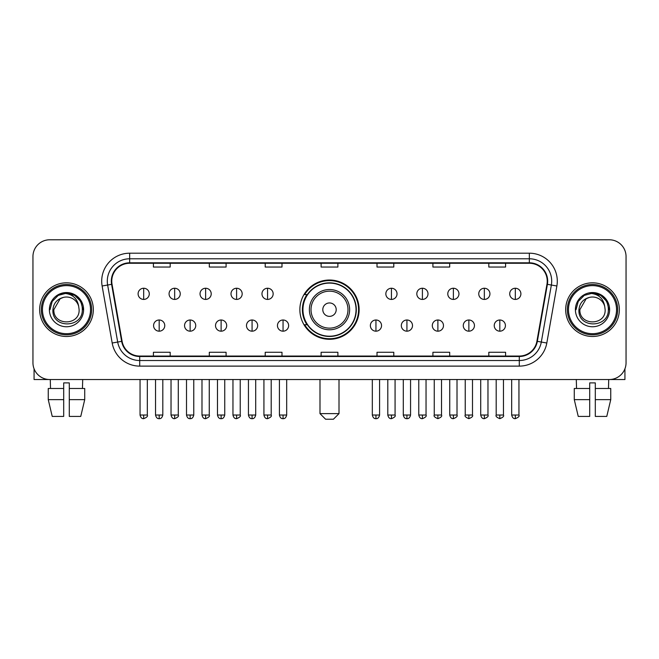 <?xml version="1.0" encoding="UTF-8"?>
<svg xmlns="http://www.w3.org/2000/svg" width="659" height="659" viewBox="0 0 659 659"><rect width="100%" height="100%" fill="white"/><g stroke="black" fill="none" stroke-linecap="round" stroke-linejoin="round"><path stroke-width="0.99" d="M299.87 309.656A29.63 29.63 0 0 0 329.5 339.286A29.63 29.63 0 0 0 359.13 309.656A29.63 29.63 0 0 0 329.5 280.026A29.63 29.63 0 0 0 299.87 309.656M306.979 324.747A27.11 27.11 0 0 1 306.979 294.565M32.95 256.549L32.95 362.763A16.772 16.772 0 0 0 49.722 379.535L609.278 379.535A16.772 16.772 0 0 0 626.05 362.763L626.05 256.549A16.772 16.772 0 0 0 609.278 239.777L49.722 239.777A16.772 16.772 0 0 0 32.95 256.549L32.95 362.763M39.655 309.656A26.83 26.83 0 0 0 66.493 336.485A26.83 26.83 0 0 0 93.323 309.656A26.83 26.83 0 0 0 66.493 282.826A26.83 26.83 0 0 0 39.655 309.656A26.83 26.83 0 0 0 66.493 336.485A26.83 26.83 0 0 0 93.323 309.656A26.83 26.83 0 0 0 66.493 282.826A26.83 26.83 0 0 0 39.655 309.656M565.677 309.656A26.83 26.83 0 0 0 592.507 336.485A26.83 26.83 0 0 0 619.345 309.656A26.83 26.83 0 0 0 592.507 282.826A26.83 26.83 0 0 0 565.677 309.656A26.83 26.83 0 0 0 592.507 336.485A26.83 26.83 0 0 0 619.345 309.656A26.83 26.83 0 0 0 592.507 282.826A26.83 26.83 0 0 0 565.677 309.656M111.766 281.146A17.892 17.892 0 0 1 129.658 263.262L529.342 263.262A17.892 17.892 0 0 1 546.962 284.251L536.904 341.271A17.892 17.892 0 0 1 519.292 356.049L139.708 356.049A17.892 17.892 0 0 1 122.096 341.271L112.038 284.251A17.892 17.892 0 0 1 111.766 281.146M111.322 281.146A18.337 18.337 0 0 0 111.602 284.334L121.651 341.346A18.337 18.337 0 0 0 139.708 356.503L519.292 356.503A18.337 18.337 0 0 0 537.349 341.346L547.398 284.334A18.337 18.337 0 0 0 529.342 262.809L129.658 262.809A18.337 18.337 0 0 0 111.322 281.146M102.129 285.998A27.95 27.95 0 0 1 129.658 253.196L529.342 253.196A27.95 27.95 0 0 1 556.871 285.998L546.813 343.018A27.95 27.95 0 0 1 519.292 366.116L139.708 366.116A27.95 27.95 0 0 1 112.187 343.018L102.129 285.998L107.639 285.026A22.357 22.357 0 0 1 129.658 258.789L529.342 258.789A22.357 22.357 0 0 1 551.361 285.026L541.311 342.046A22.357 22.357 0 0 1 519.292 360.522L139.708 360.522A22.357 22.357 0 0 1 117.689 342.046L107.639 285.026A22.357 22.357 0 0 1 107.293 281.146M609.278 239.777L49.722 239.777M49.722 379.535L609.278 379.535M626.05 362.763L626.05 256.549M537.349 341.346L541.311 342.046L551.361 285.026L556.871 285.998M321.114 263.262L321.114 267.043L337.886 267.043L337.886 263.262M265.215 263.262L265.215 267.043L281.986 267.043L281.986 263.262M209.315 263.262L209.315 267.043L226.086 267.043L226.086 263.262M153.415 263.262L153.415 267.043L170.187 267.043L170.187 263.262M377.014 263.262L377.014 267.043L393.785 267.043L393.785 263.262M432.914 263.262L432.914 267.043L449.685 267.043L449.685 263.262M488.813 263.262L488.813 267.043L505.585 267.043L505.585 263.262M337.886 356.049L337.886 352.268L321.114 352.268L321.114 356.049M281.986 356.049L281.986 352.268L265.215 352.268L265.215 356.049M226.086 356.049L226.086 352.268L209.315 352.268L209.315 356.049M170.187 356.049L170.187 352.268L153.415 352.268L153.415 356.049M393.785 356.049L393.785 352.268L377.014 352.268L377.014 356.049M449.685 356.049L449.685 352.268L432.914 352.268L432.914 356.049M505.585 356.049L505.585 352.268L488.813 352.268L488.813 356.049M34.07 368.785L34.07 379.535L98.916 379.535M48.255 388.472L48.255 399.651L52.226 416.422L48.255 399.651L48.255 388.472L63.692 388.472L63.692 382.887L69.286 382.887L69.286 388.472L84.723 388.472L84.723 399.651L80.752 416.422L84.723 399.651L69.286 399.651L69.286 388.472M82.704 379.535L82.457 388.472M63.692 388.472L63.692 416.422L52.226 416.422M48.255 399.651L63.692 399.651M80.752 416.422L69.286 416.422L69.286 399.651M50.282 379.535L50.521 388.472M90.53 309.656A24.037 24.037 0 0 0 66.493 285.619A24.037 24.037 0 0 0 42.456 309.656A24.037 24.037 0 0 0 66.493 333.693A24.037 24.037 0 0 0 90.53 309.656M91.642 309.656A25.157 25.157 0 0 0 66.493 284.499A25.157 25.157 0 0 0 41.336 309.656A25.157 25.157 0 0 0 66.493 334.813A25.157 25.157 0 0 0 91.642 309.656M79.121 309.656C79.896 325.95 53.082 325.95 53.857 309.656L60.175 298.716L63.355 297.415C57.094 299.12 53.618 303.198 52.918 309.656C51.575 328.874 82.869 328.38 82.301 309.656C82.4 304.351 80.431 299.969 76.403 296.492C72.737 293.815 68.66 292.769 64.17 293.346C72.432 293.996 77.26 298.313 78.668 306.295L79.121 309.656C79.896 325.95 53.082 325.95 53.857 309.656L60.175 298.716L63.355 297.415L60.175 298.716L53.857 309.656L60.175 298.716L63.355 297.415L60.175 298.716L53.857 309.656L60.175 298.716L63.355 297.415L60.175 298.716L53.857 309.656L60.175 298.716L63.355 297.415L60.175 298.716L53.857 309.656C53.082 325.95 79.896 325.95 79.121 309.656C79.896 325.95 53.082 325.95 53.857 309.656C53.082 325.95 79.896 325.95 79.121 309.656C79.896 325.95 53.082 325.95 53.857 309.656C53.082 325.95 79.896 325.95 79.121 309.656L78.668 306.295A12.636 12.636 0 0 0 63.355 297.415M49.384 309.656A17.109 17.109 0 0 0 66.493 326.757A17.109 17.109 0 0 0 83.594 309.656A17.109 17.109 0 0 0 66.493 292.547A17.109 17.109 0 0 0 49.384 309.656M64.17 293.346L58.256 295.389L52.218 301.418L50.018 309.656L52.218 301.418L58.256 295.389L66.493 293.181L74.731 295.389L80.76 301.418L82.968 309.656L80.76 301.418L74.731 295.389L66.493 293.181L58.256 295.389L52.218 301.418L50.018 309.656L52.218 301.418L58.256 295.389L66.493 293.181L74.731 295.389L80.76 301.418L82.968 309.656L80.76 301.418L74.731 295.389L66.493 293.181L58.256 295.389L52.218 301.418L50.018 309.656L52.218 301.418L58.256 295.389L66.493 293.181L74.731 295.389L80.76 301.418L82.968 309.656M333.413 419.223L325.587 419.223L319.994 413.63L339.006 413.63L333.413 419.223M336.205 309.656A6.705 6.705 0 0 0 329.5 302.951A6.705 6.705 0 0 0 322.795 309.656A6.705 6.705 0 0 0 329.5 316.361A6.705 6.705 0 0 0 336.205 309.656M349.624 309.656A20.124 20.124 0 0 0 329.5 289.532A20.124 20.124 0 0 0 309.376 309.656A20.124 20.124 0 0 0 329.5 329.78A20.124 20.124 0 0 0 349.624 309.656A20.124 20.124 0 0 1 329.5 329.78A20.124 20.124 0 0 1 309.376 309.656M356.049 309.656A26.549 26.549 0 0 0 329.5 283.106A26.549 26.549 0 0 0 302.951 309.656A26.549 26.549 0 0 0 329.5 336.205A26.549 26.549 0 0 0 356.049 309.656M358.57 309.656A29.07 29.07 0 0 1 304.656 324.747L307.349 324.747A26.805 26.805 0 0 0 347.235 329.755A26.805 26.805 0 0 0 347.235 289.556A26.805 26.805 0 0 0 307.349 294.565L304.656 294.565A29.07 29.07 0 0 1 358.57 309.656M143.687 288.247A5.593 5.593 0 0 0 138.102 293.832A5.593 5.593 0 0 0 143.687 299.425A5.593 5.593 0 0 0 149.28 293.832A5.593 5.593 0 0 0 143.687 288.247L143.687 299.425A5.593 5.593 0 0 0 149.28 293.832A5.593 5.593 0 0 0 143.687 288.247M174.66 288.247A5.593 5.593 0 0 0 169.066 293.832A5.593 5.593 0 0 0 174.66 299.425A5.593 5.593 0 0 0 180.245 293.832A5.593 5.593 0 0 0 174.66 288.247L174.66 299.425A5.593 5.593 0 0 0 180.245 293.832A5.593 5.593 0 0 0 174.66 288.247M205.624 288.247A5.593 5.593 0 0 0 200.039 293.832A5.593 5.593 0 0 0 205.624 299.425A5.593 5.593 0 0 0 211.218 293.832A5.593 5.593 0 0 0 205.624 288.247L205.624 299.425A5.593 5.593 0 0 0 211.218 293.832A5.593 5.593 0 0 0 205.624 288.247M236.597 288.247A5.593 5.593 0 0 0 231.004 293.832A5.593 5.593 0 0 0 236.597 299.425A5.593 5.593 0 0 0 242.183 293.832A5.593 5.593 0 0 0 236.597 288.247L236.597 299.425A5.593 5.593 0 0 0 242.183 293.832A5.593 5.593 0 0 0 236.597 288.247M267.562 288.247A5.593 5.593 0 0 0 261.969 293.832A5.593 5.593 0 0 0 267.562 299.425A5.593 5.593 0 0 0 273.156 293.832A5.593 5.593 0 0 0 267.562 288.247L267.562 299.425A5.593 5.593 0 0 0 273.156 293.832A5.593 5.593 0 0 0 267.562 288.247M391.438 288.247A5.593 5.593 0 0 0 385.844 293.832A5.593 5.593 0 0 0 391.438 299.425A5.593 5.593 0 0 0 397.031 293.832A5.593 5.593 0 0 0 391.438 288.247L391.438 299.425A5.593 5.593 0 0 0 397.031 293.832A5.593 5.593 0 0 0 391.438 288.247M422.403 288.247A5.593 5.593 0 0 0 416.817 293.832A5.593 5.593 0 0 0 422.403 299.425A5.593 5.593 0 0 0 427.996 293.832A5.593 5.593 0 0 0 422.403 288.247L422.403 299.425A5.593 5.593 0 0 0 427.996 293.832A5.593 5.593 0 0 0 422.403 288.247M453.376 288.247A5.593 5.593 0 0 0 447.782 293.832A5.593 5.593 0 0 0 453.376 299.425A5.593 5.593 0 0 0 458.961 293.832A5.593 5.593 0 0 0 453.376 288.247L453.376 299.425A5.593 5.593 0 0 0 458.961 293.832A5.593 5.593 0 0 0 453.376 288.247M484.34 288.247A5.593 5.593 0 0 0 478.755 293.832A5.593 5.593 0 0 0 484.34 299.425A5.593 5.593 0 0 0 489.934 293.832A5.593 5.593 0 0 0 484.34 288.247L484.34 299.425A5.593 5.593 0 0 0 489.934 293.832A5.593 5.593 0 0 0 484.34 288.247M515.313 288.247A5.593 5.593 0 0 0 509.72 293.832A5.593 5.593 0 0 0 515.313 299.425A5.593 5.593 0 0 0 520.898 293.832A5.593 5.593 0 0 0 515.313 288.247L515.313 299.425A5.593 5.593 0 0 0 520.898 293.832A5.593 5.593 0 0 0 515.313 288.247M159.173 319.994A5.593 5.593 0 0 0 153.58 325.587A5.593 5.593 0 0 0 159.173 331.18A5.593 5.593 0 0 0 164.766 325.587A5.593 5.593 0 0 0 159.173 319.994L159.173 331.18A5.593 5.593 0 0 0 164.766 325.587A5.593 5.593 0 0 0 159.173 319.994M190.138 319.994A5.593 5.593 0 0 0 184.553 325.587A5.593 5.593 0 0 0 190.138 331.18A5.593 5.593 0 0 0 195.731 325.587A5.593 5.593 0 0 0 190.138 319.994L190.138 331.18A5.593 5.593 0 0 0 195.731 325.587A5.593 5.593 0 0 0 190.138 319.994M221.111 319.994A5.593 5.593 0 0 0 215.518 325.587A5.593 5.593 0 0 0 221.111 331.18A5.593 5.593 0 0 0 226.696 325.587A5.593 5.593 0 0 0 221.111 319.994L221.111 331.18A5.593 5.593 0 0 0 226.696 325.587A5.593 5.593 0 0 0 221.111 319.994M252.076 319.994A5.593 5.593 0 0 0 246.491 325.587A5.593 5.593 0 0 0 252.076 331.18A5.593 5.593 0 0 0 257.669 325.587A5.593 5.593 0 0 0 252.076 319.994L252.076 331.18A5.593 5.593 0 0 0 257.669 325.587A5.593 5.593 0 0 0 252.076 319.994M283.049 319.994A5.593 5.593 0 0 0 277.455 325.587A5.593 5.593 0 0 0 283.049 331.18A5.593 5.593 0 0 0 288.634 325.587A5.593 5.593 0 0 0 283.049 319.994L283.049 331.18A5.593 5.593 0 0 0 288.634 325.587A5.593 5.593 0 0 0 283.049 319.994M375.951 319.994A5.593 5.593 0 0 0 370.366 325.587A5.593 5.593 0 0 0 375.951 331.18A5.593 5.593 0 0 0 381.545 325.587A5.593 5.593 0 0 0 375.951 319.994L375.951 331.18A5.593 5.593 0 0 0 381.545 325.587A5.593 5.593 0 0 0 375.951 319.994M406.924 319.994A5.593 5.593 0 0 0 401.331 325.587A5.593 5.593 0 0 0 406.924 331.18A5.593 5.593 0 0 0 412.509 325.587A5.593 5.593 0 0 0 406.924 319.994L406.924 331.18A5.593 5.593 0 0 0 412.509 325.587A5.593 5.593 0 0 0 406.924 319.994M437.889 319.994A5.593 5.593 0 0 0 432.304 325.587A5.593 5.593 0 0 0 437.889 331.18A5.593 5.593 0 0 0 443.482 325.587A5.593 5.593 0 0 0 437.889 319.994L437.889 331.18A5.593 5.593 0 0 0 443.482 325.587A5.593 5.593 0 0 0 437.889 319.994M468.862 319.994A5.593 5.593 0 0 0 463.269 325.587A5.593 5.593 0 0 0 468.862 331.18A5.593 5.593 0 0 0 474.447 325.587A5.593 5.593 0 0 0 468.862 319.994L468.862 331.18A5.593 5.593 0 0 0 474.447 325.587A5.593 5.593 0 0 0 468.862 319.994M499.827 319.994A5.593 5.593 0 0 0 494.234 325.587A5.593 5.593 0 0 0 499.827 331.18A5.593 5.593 0 0 0 505.42 325.587A5.593 5.593 0 0 0 499.827 319.994L499.827 331.18A5.593 5.593 0 0 0 505.42 325.587A5.593 5.593 0 0 0 499.827 319.994M624.93 368.785L624.93 379.535L560.084 379.535M589.714 388.472L589.714 399.651L574.277 399.651L578.248 416.422L574.277 399.651L574.277 388.472L589.714 388.472L589.714 382.887L595.308 382.887L595.308 388.472L610.745 388.472L610.745 399.651L606.774 416.422L610.745 399.651L595.308 399.651L595.308 388.472M608.718 379.535L608.479 388.472M589.714 399.651L589.714 416.422L578.248 416.422M606.774 416.422L595.308 416.422L595.308 399.651M576.296 379.535L576.543 388.472M616.544 309.656A24.037 24.037 0 0 0 592.507 285.619A24.037 24.037 0 0 0 568.47 309.656A24.037 24.037 0 0 0 592.507 333.693A24.037 24.037 0 0 0 616.544 309.656M617.664 309.656A25.157 25.157 0 0 0 592.507 284.499A25.157 25.157 0 0 0 567.358 309.656A25.157 25.157 0 0 0 592.507 334.813A25.157 25.157 0 0 0 617.664 309.656M605.143 309.656C605.918 325.95 579.104 325.95 579.879 309.656L586.197 298.716L589.377 297.415C583.116 299.12 579.64 303.198 578.94 309.656C577.589 328.874 608.891 328.38 608.323 309.656C608.422 304.351 606.453 299.969 602.425 296.492C598.751 293.815 594.673 292.769 590.184 293.346C598.446 293.996 603.282 298.313 604.69 306.295L605.143 309.656C605.918 325.95 579.104 325.95 579.879 309.656L586.197 298.716L589.377 297.415L586.197 298.716L579.879 309.656L586.197 298.716L589.377 297.415L586.197 298.716L579.879 309.656L586.197 298.716L589.377 297.415L586.197 298.716L579.879 309.656L586.197 298.716L589.377 297.415A12.636 12.636 0 0 1 604.69 306.295L605.143 309.656C605.918 325.95 579.104 325.95 579.879 309.656C579.104 325.95 605.918 325.95 605.143 309.656L604.69 306.295M575.406 309.656A17.109 17.109 0 0 0 592.507 326.757A17.109 17.109 0 0 0 609.616 309.656A17.109 17.109 0 0 0 592.507 292.547A17.109 17.109 0 0 0 575.406 309.656M576.032 309.656L578.24 301.418L584.269 295.389L592.507 293.181L600.744 295.389L606.782 301.418L608.982 309.656L606.782 301.418L600.744 295.389L592.507 293.181L584.269 295.389L578.24 301.418L576.032 309.656L578.24 301.418L584.269 295.389L592.507 293.181L600.744 295.389L606.782 301.418L608.982 309.656L606.782 301.418L600.744 295.389L592.507 293.181L584.269 295.389L578.24 301.418L576.032 309.656L578.24 301.418L584.269 295.389L592.507 293.181L600.744 295.389L606.782 301.418L608.982 309.656L606.782 301.418L600.744 295.389L592.507 293.181L584.269 295.389L578.24 301.418L576.032 309.656L578.24 301.418L584.269 295.389L592.507 293.181L600.744 295.389L606.782 301.418L608.982 309.656L606.782 301.418L600.744 295.389L592.507 293.181L584.269 295.389L578.24 301.418L576.032 309.656L578.24 301.418L584.269 295.389L592.507 293.181L600.744 295.389L606.782 301.418L608.982 309.656L606.782 301.418L600.744 295.389L592.507 293.181L584.269 295.389L578.24 301.418L576.032 309.656L578.24 301.418L584.269 295.389L592.507 293.181L600.744 295.389L606.782 301.418L608.982 309.656L606.782 301.418L600.744 295.389L592.507 293.181L584.269 295.389L578.24 301.418L576.032 309.656L578.24 301.418L584.269 295.389L592.507 293.181L600.744 295.389L606.782 301.418L608.982 309.656M529.342 253.196L529.342 262.809M107.639 285.026L111.602 284.334M139.708 366.116L139.708 356.503M519.292 356.503L519.292 366.116M112.187 343.018L121.651 341.346M547.398 284.334L551.361 285.026M129.658 253.196L129.658 262.809M541.311 342.046L546.813 343.018M347.985 309.656A18.485 18.485 0 0 0 329.5 291.171A18.485 18.485 0 0 0 311.015 309.656A18.485 18.485 0 0 0 329.5 328.141A18.485 18.485 0 0 0 347.985 309.656M143.687 415.03L140.054 415.03C140.688 417.617 141.899 418.827 143.687 418.663L143.687 415.03L147.319 415.03L147.319 379.535M174.66 415.03L171.027 415.03C171.661 417.617 172.872 418.827 174.66 418.663L174.66 415.03L178.292 415.03L178.292 379.535M205.624 415.03L201.992 415.03C202.626 417.617 203.837 418.827 205.624 418.663L205.624 415.03L209.257 415.03L209.257 379.535M236.597 415.03L232.957 415.03C233.591 417.617 234.81 418.827 236.597 418.663L236.597 415.03L240.23 415.03L240.23 379.535M267.562 415.03L263.929 415.03C264.564 417.617 265.775 418.827 267.562 418.663L267.562 415.03L271.195 415.03L271.195 379.535M391.438 415.03L387.805 415.03C388.439 417.617 389.65 418.827 391.438 418.663L391.438 415.03L395.071 415.03L395.071 379.535M422.403 415.03L418.77 415.03C419.404 417.617 420.615 418.827 422.403 418.663L422.403 415.03L426.044 415.03L426.044 379.535M453.376 415.03L449.743 415.03C450.377 417.617 451.588 418.827 453.376 418.663L453.376 415.03L457.008 415.03L457.008 379.535M484.34 415.03L480.708 415.03C481.342 417.617 482.553 418.827 484.34 418.663L484.34 415.03L487.973 415.03L487.973 379.535M515.313 415.03L511.681 415.03C512.315 417.617 513.526 418.827 515.313 418.663L515.313 415.03L518.946 415.03L518.946 379.535M159.173 415.03L155.54 415.03C156.175 417.617 157.386 418.827 159.173 418.663L159.173 415.03L162.806 415.03L162.806 379.535M190.138 415.03L186.505 415.03C187.14 417.617 188.35 418.827 190.138 418.663L190.138 415.03L193.771 415.03L193.771 379.535M221.111 415.03L217.478 415.03C218.113 417.617 219.323 418.827 221.111 418.663L221.111 415.03L224.744 415.03L224.744 379.535M252.076 415.03L248.443 415.03C249.077 417.617 250.288 418.827 252.076 418.663L252.076 415.03L255.708 415.03L255.708 379.535M283.049 415.03L279.416 415.03C280.05 417.617 281.261 418.827 283.049 418.663L283.049 415.03L286.681 415.03L286.681 379.535M375.951 415.03L372.319 415.03C372.953 417.617 374.164 418.827 375.951 418.663L375.951 415.03L379.584 415.03L379.584 379.535M406.924 415.03L403.292 415.03C403.926 417.617 405.137 418.827 406.924 418.663L406.924 415.03L410.557 415.03L410.557 379.535M437.889 415.03L434.256 415.03C433.523 416.191 434.734 417.402 437.889 418.663L437.889 415.03L441.522 415.03L441.522 379.535M468.862 415.03L465.229 415.03C464.488 416.191 465.699 417.402 468.862 418.663L468.862 415.03L472.495 415.03L472.495 379.535M499.827 415.03L496.194 415.03C495.461 416.191 496.672 417.402 499.827 418.663L499.827 415.03L503.46 415.03L503.46 379.535M339.006 379.535L339.006 413.63M319.994 379.535L319.994 413.63M140.054 415.03L140.054 379.535M147.319 415.03C148.061 416.191 146.85 417.402 143.687 418.663M171.027 415.03L171.027 379.535M178.292 415.03C179.026 416.191 177.815 417.402 174.66 418.663M201.992 415.03L201.992 379.535M209.257 415.03C209.999 416.191 208.788 417.402 205.624 418.663M232.957 415.03L232.957 379.535M240.23 415.03C240.963 416.191 239.752 417.402 236.597 418.663M263.929 415.03L263.929 379.535M271.195 415.03C271.936 416.191 270.725 417.402 267.562 418.663M387.805 415.03L387.805 379.535M395.071 415.03C395.812 416.191 394.601 417.402 391.438 418.663M418.77 415.03L418.77 379.535M426.044 415.03C426.777 416.191 425.566 417.402 422.403 418.663M449.743 415.03L449.743 379.535M457.008 415.03C457.741 416.191 456.53 417.402 453.376 418.663M480.708 415.03L480.708 379.535M487.973 415.03C488.714 416.191 487.503 417.402 484.34 418.663M511.681 415.03L511.681 379.535M518.946 415.03C519.679 416.191 518.468 417.402 515.313 418.663M155.54 415.03L155.54 379.535M162.806 415.03C162.172 417.617 160.961 418.827 159.173 418.663M186.505 415.03L186.505 379.535M193.771 415.03C193.136 417.617 191.926 418.827 190.138 418.663M217.478 415.03L217.478 379.535M224.744 415.03C224.109 417.617 222.899 418.827 221.111 418.663M248.443 415.03L248.443 379.535M255.708 415.03C255.074 417.617 253.863 418.827 252.076 418.663M279.416 415.03L279.416 379.535M286.681 415.03C286.047 417.617 284.836 418.827 283.049 418.663M372.319 415.03L372.319 379.535M379.584 415.03C378.95 417.617 377.739 418.827 375.951 418.663M403.292 415.03L403.292 379.535M410.557 415.03C409.923 417.617 408.712 418.827 406.924 418.663M434.256 415.03L434.256 379.535M441.522 415.03C442.263 416.191 441.052 417.402 437.889 418.663M465.229 415.03L465.229 379.535M472.495 415.03C473.228 416.191 472.017 417.402 468.862 418.663M496.194 415.03L496.194 379.535M503.46 415.03C504.201 416.191 502.99 417.402 499.827 418.663"/></g></svg>
